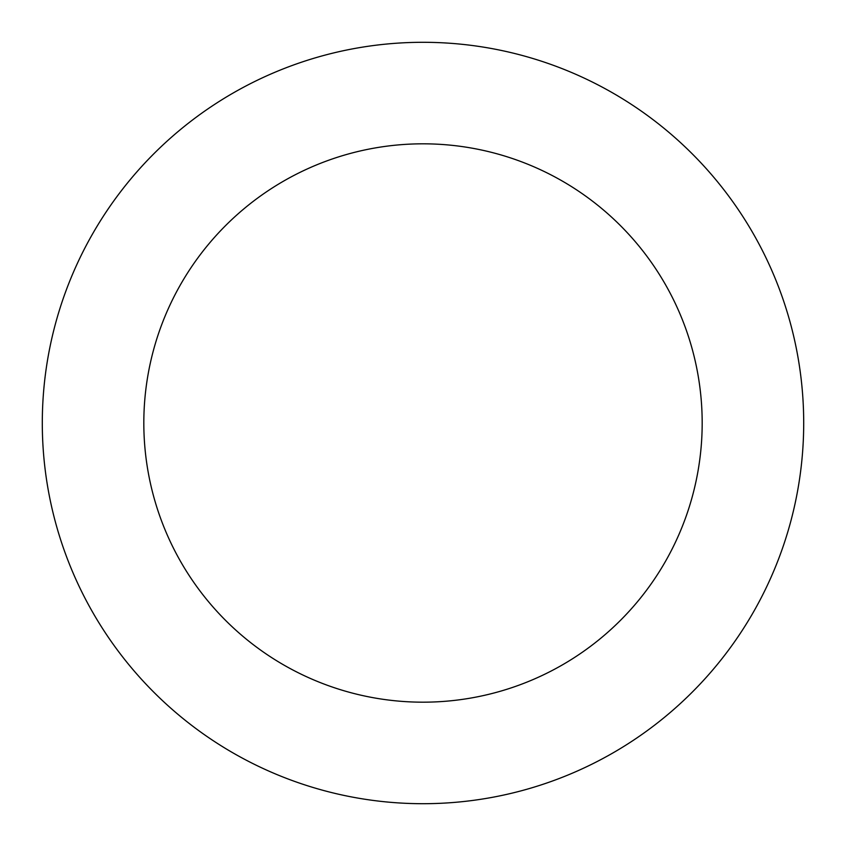 <?xml version="1.0" encoding="UTF-8"?>
<svg xmlns="http://www.w3.org/2000/svg" width="846" height="846" viewBox="0 0 846 846"><rect width="100%" height="100%" fill="white"/><g stroke="black" fill="none" stroke-linecap="round" stroke-linejoin="round"><path stroke-width="1.27" d="M423 42.3A380.7 380.7 0 0 1 752.697 613.35A380.7 380.7 0 0 1 93.303 613.35A380.7 380.7 0 0 1 423 42.3M423 143.82A279.18 279.18 0 0 1 664.776 562.59A279.18 279.18 0 0 1 181.224 562.59A279.18 279.18 0 0 1 423 143.82"/></g></svg>

